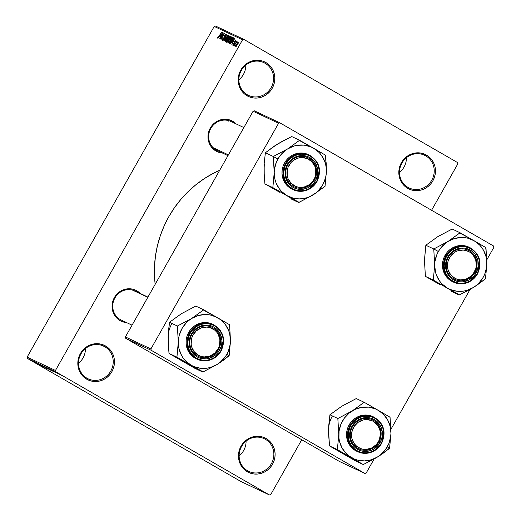 <?xml version="1.0" encoding="UTF-8"?>
<svg xmlns="http://www.w3.org/2000/svg" width="521" height="521" viewBox="0 0 521 521"><rect width="100%" height="100%" fill="white"/><g stroke="black" fill="none" stroke-linecap="round" stroke-linejoin="round"><path stroke-width="0.78" d="M245.821 65.105A18.098 17.2 -64.8 0 1 238.865 79.876A18.098 17.2 115.2 0 0 245.821 65.105M247.319 94.776A18.098 17.2 115.2 0 0 271.128 87.619A18.098 17.2 115.2 0 0 265.137 63.282L265.912 62.546A19.101 18.15 -64.8 0 1 272.242 88.231A19.101 18.15 -64.8 0 1 247.104 95.786L247.319 94.776A18.098 17.2 -64.8 0 1 240.982 71.064A18.098 17.2 -64.8 0 1 263.939 62.657A18.098 17.2 -64.8 0 1 265.137 63.282A18.098 17.2 -64.8 0 1 271.467 86.994A18.098 17.2 -64.8 0 1 248.517 95.402A18.098 17.2 -64.8 0 1 247.319 94.776L247.104 95.786L244.219 93.695L241.803 91.051L239.953 87.945L238.735 84.506L238.208 80.859L238.377 77.147L239.243 73.513L240.78 70.101L242.916 67.027L245.573 64.428L248.654 62.39L252.034 61.003L255.59 60.306L259.178 60.338L262.662 61.094L265.912 62.546L268.803 64.63L271.22 67.281L273.069 70.381L274.287 73.826L274.814 77.473L274.645 81.178L273.772 84.812L272.242 88.231L270.106 91.299L267.449 93.904L264.368 95.936L260.982 97.329L257.433 98.02L253.844 97.994L250.354 97.238L247.104 95.786A19.101 18.15 -64.8 0 1 240.78 70.101A19.101 18.15 -64.8 0 1 265.912 62.546L265.137 63.282L262.695 62.136L265.137 63.282A18.098 17.2 115.2 0 0 241.321 70.439A18.098 17.2 115.2 0 0 247.319 94.776M85.464 348.542A18.098 17.2 -64.8 0 1 78.502 363.313A18.098 17.2 115.2 0 0 85.464 348.542M86.955 378.213A18.098 17.2 115.2 0 0 110.771 371.056A18.098 17.2 115.2 0 0 104.773 346.719L105.555 345.983A19.101 18.15 -64.8 0 1 111.885 371.668A19.101 18.15 -64.8 0 1 86.746 379.223L86.955 378.213A18.098 17.2 -64.8 0 1 80.625 354.501A18.098 17.2 -64.8 0 1 103.581 346.094A18.098 17.2 -64.8 0 1 104.773 346.719A18.098 17.2 -64.8 0 1 111.11 370.431A18.098 17.2 -64.8 0 1 88.153 378.839A18.098 17.2 -64.8 0 1 86.955 378.213L86.746 379.223L83.855 377.132L81.439 374.488L79.589 371.382L78.378 367.943L77.844 364.296L78.013 360.584L78.886 356.95L80.416 353.531L82.552 350.464L85.216 347.865L88.296 345.827L91.676 344.44L95.226 343.743L98.814 343.775L102.305 344.531L105.555 345.983L108.44 348.067L110.856 350.718L112.712 353.818L113.923 357.263L114.457 360.903L114.281 364.615L113.415 368.249L111.885 371.668L109.742 374.736L107.085 377.341L104.005 379.373L100.625 380.766L97.069 381.457L93.48 381.424L89.996 380.675L86.746 379.223A19.101 18.15 -64.8 0 1 80.416 353.531A19.101 18.15 -64.8 0 1 105.555 345.983L104.773 346.719L102.337 345.573L104.773 346.719A18.098 17.2 115.2 0 0 80.963 353.876A18.098 17.2 115.2 0 0 86.955 378.213M246.094 441.124A18.098 17.2 -64.8 0 1 239.139 455.895A18.098 17.2 115.2 0 0 246.094 441.124M247.592 470.795A18.098 17.2 115.2 0 0 271.402 463.638A18.098 17.2 115.2 0 0 265.41 439.307L266.185 438.565A19.101 18.15 -64.8 0 1 272.516 464.25A19.101 18.15 -64.8 0 1 247.377 471.805L247.592 470.795A18.098 17.2 -64.8 0 1 241.256 447.083A18.098 17.2 -64.8 0 1 264.212 438.682A18.098 17.2 -64.8 0 1 265.41 439.307A18.098 17.2 -64.8 0 1 271.741 463.019A18.098 17.2 -64.8 0 1 248.784 471.42A18.098 17.2 -64.8 0 1 247.592 470.795L247.377 471.805L244.492 469.714L242.076 467.07L240.227 463.964L239.009 460.525L238.475 456.878L238.651 453.166L239.517 449.532L241.054 446.119L243.19 443.045L245.847 440.447L248.927 438.408L252.307 437.021L255.863 436.324L259.451 436.357L262.936 437.112L266.185 438.565L269.077 440.649L271.493 443.299L273.343 446.399L274.554 449.844L275.088 453.491L274.919 457.204L274.046 460.838L272.516 464.25L270.379 467.317L267.716 469.922L264.642 471.961L261.255 473.348L257.706 474.045L254.118 474.012L250.627 473.257L247.377 471.805A19.101 18.15 -64.8 0 1 241.054 446.119A19.101 18.15 -64.8 0 1 266.185 438.565L265.41 439.307L262.968 438.154L265.41 439.307A18.098 17.2 115.2 0 0 241.594 446.458A18.098 17.2 115.2 0 0 247.592 470.795M406.452 157.687A18.098 17.2 -64.8 0 1 399.496 172.458A18.098 17.2 115.2 0 0 406.452 157.687M407.95 187.358A18.098 17.2 115.2 0 0 431.766 180.207A18.098 17.2 115.2 0 0 425.768 155.87L426.549 155.128A19.101 18.15 -64.8 0 1 432.873 180.813A19.101 18.15 -64.8 0 1 407.741 188.368L407.95 187.358A18.098 17.2 -64.8 0 1 401.619 163.646A18.098 17.2 -64.8 0 1 424.569 155.245A18.098 17.2 -64.8 0 1 425.768 155.87A18.098 17.2 -64.8 0 1 432.104 179.582A18.098 17.2 -64.8 0 1 409.148 187.983A18.098 17.2 -64.8 0 1 407.95 187.358L407.741 188.368L404.85 186.284L402.433 183.633L400.584 180.533L399.373 177.088L398.839 173.441L399.008 169.729L399.881 166.095L401.411 162.682L403.547 159.615L406.204 157.01L409.285 154.971L412.671 153.584L416.22 152.887L419.809 152.92L423.299 153.675L426.549 155.128L429.434 157.212L431.85 159.862L433.7 162.962L434.918 166.407L435.445 170.054L435.276 173.767L434.41 177.4L432.873 180.813L430.737 183.88L428.08 186.485L424.999 188.524L421.619 189.911L418.063 190.608L414.475 190.575L410.991 189.82L407.741 188.368A19.101 18.15 -64.8 0 1 401.411 162.682A19.101 18.15 -64.8 0 1 426.549 155.128L425.768 155.87L423.326 154.717L425.768 155.87A18.098 17.2 115.2 0 0 401.958 163.021A18.098 17.2 115.2 0 0 407.95 187.358M132.054 325.176L121.315 320.115A16.086 15.285 -64.8 0 1 120.253 319.562L120.038 320.571L122.949 321.867L126.564 322.59A17.089 16.242 -64.8 0 1 120.038 320.571L120.253 319.562A16.086 15.285 -64.8 0 1 114.62 298.487A16.086 15.285 -64.8 0 1 135.024 291.011L147.938 297.094M136.867 290.829A17.089 16.242 -64.8 0 1 140.273 293.486L136.867 290.829L136.124 291.532L136.867 290.829L133.962 289.533L130.843 288.855L127.632 288.829L121.426 290.692L116.287 294.84L113.005 300.643L112.074 307.214L112.549 310.477L115.291 316.332L117.453 318.702L120.038 320.571A17.089 16.242 -64.8 0 1 114.379 297.589A17.089 16.242 -64.8 0 1 136.867 290.829M227.97 155.642L217.231 150.582A16.086 15.285 -64.8 0 1 216.169 150.028L215.961 151.031L218.866 152.334L222.48 153.057A17.089 16.242 -64.8 0 1 215.961 151.031L216.169 150.028A16.086 15.285 -64.8 0 1 210.543 128.947A16.086 15.285 -64.8 0 1 230.946 121.478L243.861 127.56M232.789 121.289A17.089 16.242 -64.8 0 1 236.195 123.946L232.789 121.289L232.047 121.992L232.789 121.289L229.878 119.993L226.759 119.316L223.548 119.289L217.342 121.152L212.21 125.307L210.295 128.049L208.146 134.359L208.472 140.944L211.213 146.798L215.961 151.031A17.089 16.242 -64.8 0 1 210.295 128.049A17.089 16.242 -64.8 0 1 232.789 121.289M229.839 121.009L232.008 122.031L229.839 121.009M133.923 290.549L136.092 291.571L133.923 290.549M219.699 170.256A106.571 101.269 115.2 0 0 155.173 284.31L154.522 276.631L154.509 266.277L155.479 255.922L157.427 245.684L160.331 235.648L164.161 225.919L168.876 216.586L174.444 207.742L180.8 199.471L187.886 191.845L195.635 184.955L203.971 178.846L212.815 173.597L219.699 170.256M55.46 370.47L242.552 39.798L214.216 26.447L27.125 357.126L55.46 370.47L55.793 371.825L27.457 358.474L241.086 481.599L269.422 494.95L55.793 371.825L269.422 494.95L270.744 494.553L301.75 439.744L270.744 494.553L269.422 494.95L241.086 481.599L27.457 358.474L27.125 357.126L27.457 358.474L55.793 371.825L55.46 370.47L242.552 39.798L243.874 39.401L215.538 26.05L214.216 26.447L27.125 357.126L55.46 370.47M235.551 45.366L234.873 46.154L235.551 45.366M235.642 43.588L234.157 45.815L236.671 41.361L236.449 42.155L237.055 41.465L237.153 41.784L235.642 43.588L237.153 41.784L236.449 42.155L236.671 41.361L234.157 45.815L235.642 43.588M234.313 44.78L233.636 45.568L234.313 44.78M234.124 44.077L232.978 45.334L232.913 44.389L233.245 43.673L233.2 44.643L233.799 44.246L234.209 42.038L235.433 40.677L235.173 42.162L235.082 41.322L234.483 41.98L234.124 44.077L234.58 41.765L235.121 41.335L235.173 42.162L235.479 40.697L234.352 41.771L233.883 44.103L233.245 44.682L233.245 43.673L232.874 45.314L234.124 44.077M231.878 42.422L234.697 38.313L231.812 44.708L232.503 42.715L231.878 42.422L232.503 42.715L231.812 44.708L234.697 38.313L231.878 42.422M228.185 43.1L229.064 39.987L230.725 37.473L231.741 36.822L231.428 38.769L229.325 42.299L228.185 43.1L229.227 42.409L230.653 40.293L231.741 36.822L229.22 39.713L228.211 41.895L228.185 43.1M225.222 41.706L225.176 40.723L226.257 38.32L227.762 36.079L228.778 35.421L228.465 37.375L226.27 41.016L225.222 41.706L226.27 41.016L227.69 38.899L228.778 35.421L226.257 38.32L225.248 40.501L225.222 41.706M217.706 38.163L218.39 36.073L218.065 37.33L218.507 37.173L221.62 32.152L218.449 37.623L217.706 38.163L219.269 36.307L221.438 32.068L218.573 37.082L218.11 37.447L218.39 36.073L217.667 37.597L218.208 37.909L217.667 37.597L217.706 38.163L217.667 37.597M219.719 36.698L222.539 32.589L219.654 38.984L220.344 36.991L219.719 36.698L220.344 36.991L219.654 38.984L222.539 32.589L219.719 36.698M222.812 34.262L220.038 39.16L223.32 32.953L221.497 38.313L224.453 33.487L220.989 39.609L222.812 34.262L220.989 39.609L224.453 33.487L221.497 38.313L223.32 32.953L220.038 39.16L222.812 34.262M223.958 38.86L222.519 40.404L222.428 39.14L223.19 38.026L222.701 39.479L223.509 39.205L224.284 35.819L225.912 34.073L225.424 36.157L225.443 34.777L224.375 36.112L224.492 37.577L223.958 38.86L224.623 35.617L223.77 38.788L222.812 39.668L222.968 38.026L222.395 40.371L223.958 38.86M227.918 35.115L223.711 40.892L226.635 34.516L224.193 40.215L227.918 35.115L224.193 40.215L226.635 34.516L223.887 40.977L227.918 35.115M228.348 40.801L227.143 42.318L226.218 42.077L229.683 35.949L230.38 36.796L228.348 40.801L229.872 37.987L230.243 36.216L229.683 35.949L226.218 42.077L226.778 42.338L228.348 40.801M232.145 40.944L230.334 43.517L229.181 43.471L232.646 37.349L233.375 38.092L232.145 40.944L233.375 37.831L232.646 37.349L229.181 43.471L229.709 43.718L232.145 40.944M237.602 44.559L235.713 46.636L236.156 44.917L237.778 42.383L238.475 42.175L238.123 43.556L237.602 44.559L238.377 42.064L236.573 44.135L235.772 46.675L237.602 44.559M431.583 210.269L457.829 163.874L457.497 162.526L243.874 39.401L242.552 39.798L214.216 26.447L215.538 26.05L243.874 39.401L457.497 162.526L457.829 163.874L431.583 210.269M59.948 374.475L60.775 374.957L59.961 374.456M57.87 373.355L55.656 372.098L57.87 373.355M58.71 373.896L59.537 374.371L58.71 373.896M54.34 371.473L58.756 374.013L54.256 371.44M54.829 371.968L50.967 369.721L54.829 371.968M48.075 368.354L54.119 371.825L47.978 368.314M45.119 366.96L51.123 370.418L45.014 366.921M43.543 366.843L37.896 363.567L43.614 366.875M42.67 366.243L38.808 363.997L42.67 366.243M41.12 365.208L46.708 368.327L41.12 365.208M42.253 365.612L48.323 369.096L42.149 365.573M44.376 366.621L49.606 369.695L44.376 366.621M52.497 371.056L46.141 367.448L52.641 371.115M55.428 372.437L49.104 368.848L55.565 372.489M57.245 372.841L61.66 375.38L57.167 372.808M366.178 473.035L374.111 459.014L380.805 454.892L389.597 448.34L390.958 433.309A27.203 25.848 -64.8 0 1 387.259 446.875L389.441 448.249A31.221 29.671 115.2 0 0 389.597 447.962L390.958 433.309L390.053 417.217L371.44 406.4L364.186 402.303L352.157 410.945L337.862 418.519L338.767 434.612L337.406 449.643L363.267 464.55L377.569 456.976L371.232 459.828L364.466 460.916L357.725 460.167L354.508 459.112L348.66 455.745L346.126 453.478L342.063 448.001L339.555 441.567L338.937 438.128L339.041 431.088L340.903 424.25L344.401 418.07L349.291 412.977L355.237 409.311L361.848 407.324L368.66 407.155L375.211 408.809L378.253 410.294L383.593 414.442L387.657 419.919L390.17 426.354L390.958 433.309L390.678 436.832L388.816 443.671L385.325 449.851L380.434 454.95L377.569 456.976A27.203 25.848 -64.8 0 1 351.473 457.627A27.203 25.848 -64.8 0 1 338.767 434.612A27.203 25.848 -64.8 0 1 352.157 410.945L338.175 418.324A31.221 29.671 115.2 0 0 337.855 418.891L338.767 434.612L337.406 449.271A31.221 29.671 115.2 0 0 337.712 449.818L362.961 464.374A31.221 29.671 115.2 0 0 363.586 464.354L374.111 459.014L366.178 473.035L364.856 473.433L151.233 350.307L125.73 338.292L339.353 461.417L364.856 473.433L366.178 473.035M440.225 284.772L425.39 276.364L433.322 280.103L459.19 295.016L451.258 291.278L459.19 295.016L470.033 289.474L390.932 429.284L470.033 289.481L476.722 285.358L485.513 278.8L486.875 263.776L485.969 247.677L460.102 232.77L448.073 241.412L433.778 248.979L434.683 265.078A27.203 25.848 -64.8 0 1 438.376 251.513L433.934 249.071A31.221 29.671 115.2 0 0 433.772 249.357L434.683 265.078L433.322 280.103L425.39 276.364L424.485 260.272L425.846 245.248L433.778 248.979L425.846 245.248L437.874 236.606L452.169 229.032L460.102 232.77L452.169 229.032L440.961 234.971M486.848 259.751L493.875 247.332L493.543 245.984L279.914 122.858L254.411 110.843L253.089 111.24L125.398 336.937L150.901 348.953L278.592 123.256L253.089 111.24L125.398 336.937L125.73 338.292L339.353 461.417L364.856 473.433L151.233 350.307L125.73 338.292L125.398 336.937L150.901 348.953L151.233 350.307L150.901 348.953L278.592 123.256L279.914 122.858L278.592 123.256L253.089 111.24L254.411 110.843L279.914 122.858L493.543 245.984L493.875 247.332L486.848 259.751M232.008 122.031A16.086 15.285 115.2 0 0 210.842 128.394A16.086 15.285 115.2 0 0 216.169 150.028M136.092 291.571A16.086 15.285 115.2 0 0 114.92 297.927A16.086 15.285 115.2 0 0 120.253 319.562M42.051 365.879L39.518 364.394L42.051 365.879M45.737 367.285L50.381 369.995M51.058 370.385L50.693 370.118M50.472 369.988L45.796 367.351M48.733 368.927L47.027 367.878L48.733 368.927M51.95 370.685L49.443 369.252L51.826 370.665M54.021 371.779L53.656 371.512M48.7 368.679L53.344 371.388M53.435 371.382L48.759 368.744M54.34 371.76L49.964 369.324L54.731 372.033M54.21 371.61L51.683 370.112L54.21 371.61M57.714 373.388L58.124 373.648M55.975 372.241L56.509 372.574M57.043 372.873L56.717 372.671M59.101 373.948L61.042 375.022L59.101 373.948M218.436 37.636L218.11 37.447M220.181 36.008L222.233 33.266L220.845 36.34L220.181 36.008L220.826 36.379L220.181 36.008L220.683 36.242L222.096 33.188L220.181 36.008M223.235 39.909L222.812 39.668L223.235 39.909M224.466 37.701L223.978 37.421L224.466 37.701M225.912 34.073L224.453 35.513L225.521 34.796L225.196 36.157L225.912 34.073M225.945 35.037L225.521 34.796L225.945 35.037M226.433 38.417L228.374 36.138L228.823 36.398L228.374 36.138L228.419 37.486L225.626 40.99L226.062 41.244L225.626 40.99L226.433 38.411L226.01 39.205L225.515 40.775L226.264 40.631L228.472 36.568L228.374 36.138L227.853 36.379L226.433 38.411M230.386 36.353L229.683 35.949L230.386 36.353M229.774 36.9L229.461 36.75L228.426 38.58L229.461 36.75L229.82 36.926L229.227 38.912L228.426 38.58L229.149 38.997L228.426 38.58L229.214 38.606L229.839 36.939L230.256 37.173L229.865 36.952M228.374 39.466L228.022 39.296L226.804 41.446L227.625 41.875L227.189 41.628L227.69 41.791L228.335 40.82L228.374 39.466L228.159 40.716L227.416 41.634L226.804 41.446L227.599 41.901L226.804 41.446L228.022 39.296L228.849 39.733L228.426 39.492M229.39 39.811L231.337 37.538L231.786 37.799L231.337 37.538L231.383 38.88L228.589 42.383L229.025 42.637L228.589 42.383L229.175 40.202L228.478 42.038L229.097 42.155L231.435 37.968L231.298 37.525L230.816 37.773L229.396 39.811M233.343 37.746L232.646 37.349L233.343 37.746M232.744 38.3L232.425 38.15L229.768 42.839L232.425 38.15L233.219 38.71L232.933 38.541L231.233 42.422L230.093 42.996L230.575 43.276L229.768 42.839L230.556 43.295L229.768 42.839L230.36 43.002L230.979 42.416L232.933 38.541M232.34 41.739L234.391 38.99L233.004 42.064L232.34 41.739L232.985 42.11L232.34 41.739L232.841 41.973L234.255 38.912L232.34 41.739M233.59 44.878L233.245 44.682L233.59 44.878M234.391 43.562L234.027 43.347L234.391 43.562M235.472 41.537L235.121 41.335L235.472 41.537M236.755 44.213L238.012 42.696L238.384 42.904L238.012 42.696L237.569 44.617L236.137 46.043L236.482 46.239L236.137 46.043L236.755 44.213L236.326 45.04L236.072 45.959L236.573 45.757L238.077 42.95L237.667 42.885L236.755 44.213M274.196 168.57L274.215 172.588A27.203 25.848 -64.8 0 1 277.914 159.029L273.466 156.587A31.221 29.671 115.2 0 0 273.31 156.867L274.215 172.588L272.854 187.619L264.922 183.88L264.219 175.772L264.154 163.9L265.378 152.757L273.31 156.495L274.196 168.57M314.41 179.973A16.086 15.285 115.2 0 0 309.083 158.338A16.086 15.285 115.2 0 0 287.918 164.701L287.371 164.356A17.089 16.242 -64.8 0 1 309.858 157.602A17.089 16.242 -64.8 0 1 315.524 180.585L314.41 179.973A16.086 15.285 -64.8 0 1 294.306 186.889A16.086 15.285 -64.8 0 1 287.918 164.701A16.086 15.285 -64.8 0 1 308.022 157.785A16.086 15.285 -64.8 0 1 314.41 179.973L315.524 180.585L313.609 183.327L308.478 187.482L305.449 188.726L299.061 189.318L295.941 188.641L293.03 187.345L290.451 185.476L286.628 180.331L285.541 177.251L285.065 173.988L285.996 167.417L287.371 164.356L291.662 159.283L294.417 157.466L300.624 155.597L306.954 156.3L309.858 157.602L314.606 161.836L317.348 167.69L317.673 174.275L315.524 180.585A17.089 16.242 -64.8 0 1 293.03 187.345A17.089 16.242 -64.8 0 1 287.371 164.356L287.918 164.701A16.086 15.285 115.2 0 0 293.245 186.336A16.086 15.285 115.2 0 0 314.41 179.973M308.53 154.691L302.981 153.109L299.393 153.083L295.837 153.773L292.457 155.167L289.376 157.199L286.719 159.804L284.583 162.871L285.547 163.327L283.118 175.701L286.127 183.659L293.134 189.67L301.392 191.305L308.745 189.364L317.035 181.471L316.683 181.256C314.632 186.316 303.743 194.847 292.34 188.569C281.19 181.849 282.936 168.049 286.211 163.692L284.583 162.871A19.101 18.15 115.2 0 0 292.17 189.221L293.134 189.67A19.101 18.15 -64.8 0 1 285.547 163.327A19.101 18.15 -64.8 0 1 309.415 155.108L301.164 153.48L293.805 155.421L285.547 163.327L286.211 163.692L284.726 167L283.886 170.517L283.717 174.112L284.232 177.641L285.41 180.976L287.201 183.985L289.539 186.544L292.34 188.569L295.485 189.97L298.865 190.706L302.336 190.732L305.781 190.061L309.057 188.713L312.04 186.746L314.612 184.226L316.683 181.256L318.168 177.941L319.008 174.424L319.171 170.829L318.657 167.3L317.484 163.965L315.693 160.963L313.349 158.397L310.555 156.378L307.403 154.971L304.03 154.242L300.552 154.209L297.113 154.88L293.837 156.228L290.855 158.202L288.282 160.722L286.211 163.692C288.263 158.631 299.152 150.094 310.555 156.378C321.704 163.093 319.959 176.899 316.683 181.256L317.009 181.458A19.101 18.15 -64.8 0 1 293.134 189.67C302.942 193.252 310.907 190.517 317.035 181.471C321.978 170.133 319.438 161.347 309.415 155.108L316.423 161.126L319.432 169.084L317.009 181.458M264.186 171.298L264.154 163.9L265.378 152.757L277.406 144.115L291.701 136.541L299.634 140.279L287.605 148.921L273.31 156.495L265.378 152.757L274.118 146.232L280.493 142.48M279.757 192.282L264.922 183.88L272.854 187.619L298.722 202.526L290.79 198.788L298.722 202.526L313.017 194.952L325.045 186.31L326.406 171.285L325.501 155.193L299.634 140.279L291.701 136.541L280.806 142.109L274.541 146.147M264.29 164.258L264.043 171.806L264.922 183.88L273.909 188.915M286.921 195.603L281.581 191.454L279.367 188.863L276.052 182.851L275.003 179.543L274.215 172.588L274.495 169.065L276.358 162.226L277.914 159.029L279.849 156.046L284.74 150.953L287.605 148.921L293.942 146.075L297.302 145.3L304.114 145.131L310.666 146.785L313.701 148.27L319.047 152.419L321.255 155.011L324.576 161.022L325.618 164.33L326.237 167.775L326.133 174.809L325.417 178.286L322.714 184.851L318.487 190.536L315.882 192.926L309.936 196.586L306.687 197.804L299.92 198.892L296.514 198.742L293.18 198.143L286.921 195.603A27.203 25.848 -64.8 0 1 274.215 172.588L272.861 187.247A31.221 29.671 115.2 0 0 273.167 187.794L299.034 202.33A31.221 29.671 -64.8 0 1 298.416 202.35A31.221 29.671 115.2 0 0 299.034 202.33L313.017 194.952L324.733 186.505A31.221 29.671 115.2 0 0 325.052 185.938L326.406 171.285A27.203 25.848 -64.8 0 1 313.017 194.952A27.203 25.848 -64.8 0 1 286.921 195.603M309.415 155.108L308.452 154.659A19.101 18.15 115.2 0 0 284.583 162.871L283.046 166.29L282.18 169.924L282.011 173.63L282.538 177.277L283.756 180.722L285.606 183.822L288.022 186.472L292.248 189.253M325.045 186.31L325.052 185.938A31.221 29.671 -64.8 0 1 324.733 186.505L325.045 186.31M325.495 155.564A31.221 29.671 115.2 0 0 325.195 155.011L313.701 148.27A27.203 25.848 -64.8 0 1 326.406 171.285L326.211 163.347L325.195 155.011A31.221 29.671 -64.8 0 1 325.495 155.564M299.946 140.462A31.221 29.671 115.2 0 0 299.321 140.475L287.605 148.921A27.203 25.848 -64.8 0 1 313.701 148.27L299.321 140.475A31.221 29.671 -64.8 0 1 299.946 140.462M273.629 156.3A31.221 29.671 115.2 0 0 273.466 156.587L277.914 159.029A27.203 25.848 -64.8 0 1 287.605 148.921L273.629 156.3L273.31 156.867A31.221 29.671 -64.8 0 1 273.466 156.587A31.221 29.671 -64.8 0 1 273.629 156.3M272.861 187.247L273.167 187.794A31.221 29.671 -64.8 0 1 272.861 187.247M227.332 120.318A16.086 15.285 -64.8 0 1 228.276 121.185M290.177 183.978L291.148 183.385A15.083 14.328 -64.8 0 1 291.285 162.252A15.083 14.328 -64.8 0 1 311.747 161.562L312.151 160.702A16.086 15.285 115.2 0 0 290.321 161.438A16.086 15.285 115.2 0 0 290.177 183.978A16.086 15.285 -64.8 0 1 288.654 163.509A16.086 15.285 -64.8 0 1 308.022 157.785A16.086 15.285 -64.8 0 1 312.151 160.702A16.086 15.285 -64.8 0 1 313.668 181.165A16.086 15.285 -64.8 0 1 294.306 186.889A16.086 15.285 -64.8 0 1 290.177 183.978A16.086 15.285 115.2 0 0 312.007 183.236A16.086 15.285 115.2 0 0 312.151 160.702L311.747 161.562L314.853 166.303L315.654 169.078L315.622 174.906L314.775 177.733L313.427 180.364L309.409 184.623L304.179 187.026L298.533 187.221L295.824 186.459L291.148 183.385L288.041 178.644L287.234 175.87L287.273 170.041L288.113 167.208L291.285 162.252L293.486 160.325L298.715 157.915L301.542 157.531L307.071 158.482L311.747 161.562A15.083 14.328 -64.8 0 1 311.61 182.689A15.083 14.328 -64.8 0 1 291.148 183.385L290.177 183.978M213.102 147.664L228.406 154.874L213.102 147.664M215.31 148.706A16.086 15.285 -64.8 0 1 214.046 148.531M200.898 357.341L201.451 356.507A15.083 14.328 -64.8 0 1 191.643 338.363A15.083 14.328 -64.8 0 1 209.605 327.514L209.592 326.413A16.086 15.285 115.2 0 0 190.432 337.986A16.086 15.285 115.2 0 0 200.898 357.341A16.086 15.285 -64.8 0 1 198.39 356.429A16.086 15.285 -64.8 0 1 190.868 336.657A16.086 15.285 -64.8 0 1 209.592 326.413A16.086 15.285 -64.8 0 1 212.099 327.325A16.086 15.285 -64.8 0 1 219.615 347.097A16.086 15.285 -64.8 0 1 200.898 357.341A16.086 15.285 115.2 0 0 220.051 345.762A16.086 15.285 115.2 0 0 209.592 326.413L209.605 327.514L206.817 327.077L201.204 327.93L196.248 330.926L192.705 335.609L191.643 338.363L191.142 344.192L191.715 347.032L194.424 352.04L198.82 355.517L201.451 356.507L204.239 356.937L209.852 356.084L214.808 353.095L218.351 348.412L219.413 345.651L219.914 339.829L218.227 334.332L216.632 331.981L214.606 330.008L209.605 327.514A15.083 14.328 -64.8 0 1 219.413 345.651A15.083 14.328 -64.8 0 1 201.451 356.507L200.898 357.341M147.814 297.309L132.516 290.106L147.814 297.309M465.976 249.364L465.989 250.464A15.083 14.328 -64.8 0 1 475.797 268.602A15.083 14.328 -64.8 0 1 457.835 279.458L457.282 280.291A16.086 15.285 115.2 0 0 476.441 268.712A16.086 15.285 115.2 0 0 465.976 249.364A16.086 15.285 -64.8 0 1 468.483 250.275A16.086 15.285 -64.8 0 1 476.005 270.047A16.086 15.285 -64.8 0 1 457.282 280.291A16.086 15.285 -64.8 0 1 454.774 279.38A16.086 15.285 -64.8 0 1 447.259 259.608A16.086 15.285 -64.8 0 1 465.976 249.364A16.086 15.285 115.2 0 0 446.823 260.936A16.086 15.285 115.2 0 0 457.282 280.291L457.835 279.458L460.623 279.888L466.236 279.035L471.192 276.045L473.179 273.87L475.797 268.602L476.324 265.703L475.725 259.933L473.016 254.932L470.991 252.959L468.62 251.454L463.202 250.028L457.588 250.881L454.976 252.131L450.645 256.045L448.027 261.314L447.526 267.143L448.106 269.982L450.808 274.99L455.204 278.468L457.835 279.458A15.083 14.328 -64.8 0 1 448.027 261.314A15.083 14.328 -64.8 0 1 465.989 250.464L465.976 249.364M376.696 422.726L376.292 423.586A15.083 14.328 -64.8 0 1 376.162 444.713A15.083 14.328 -64.8 0 1 355.693 445.409L354.723 446.002A16.086 15.285 115.2 0 0 376.553 445.26A16.086 15.285 115.2 0 0 376.696 422.726A16.086 15.285 -64.8 0 1 378.22 443.189A16.086 15.285 -64.8 0 1 358.858 448.913A16.086 15.285 -64.8 0 1 354.723 446.002A16.086 15.285 -64.8 0 1 353.205 425.533A16.086 15.285 -64.8 0 1 372.567 419.809A16.086 15.285 -64.8 0 1 376.696 422.726A16.086 15.285 115.2 0 0 354.866 423.462A16.086 15.285 115.2 0 0 354.723 446.002L355.693 445.409L352.587 440.668L351.786 437.894L351.818 432.065L354.013 426.601L358.031 422.349L363.267 419.939L366.087 419.555L371.616 420.506L374.111 421.802L378.077 425.787L380.206 431.101L380.467 434.006L379.327 439.763L377.972 442.388L376.162 444.713L371.447 448.112L365.898 449.434L363.078 449.245L360.369 448.483L355.693 445.409A15.083 14.328 -64.8 0 1 355.83 424.276A15.083 14.328 -64.8 0 1 376.292 423.586L376.696 422.726M183.841 361.821L194.867 368.327L202.806 372.066L194.867 368.327L168.999 353.414L168.094 337.321L169.462 322.297L181.49 313.655L195.785 306.081L203.718 309.819L191.689 318.461L177.394 326.035L178.299 342.128L176.938 357.152L202.806 372.066L217.101 364.492L229.129 355.85L230.49 340.825A27.203 25.848 -64.8 0 1 226.798 354.384L228.973 355.758A31.221 29.671 115.2 0 0 229.129 355.478L230.49 340.825L229.585 324.726L203.718 309.819L195.785 306.081L184.571 312.02M191.995 334.241A16.086 15.285 115.2 0 0 197.322 355.869A16.086 15.285 115.2 0 0 218.494 349.513L219.601 350.119A17.089 16.242 -64.8 0 1 197.114 356.878A17.089 16.242 -64.8 0 1 191.448 333.896L191.995 334.241A16.086 15.285 -64.8 0 1 212.099 327.325A16.086 15.285 -64.8 0 1 218.494 349.513A16.086 15.285 -64.8 0 1 198.39 356.429A16.086 15.285 -64.8 0 1 191.995 334.241L191.448 333.896L195.74 328.823L201.523 325.755L207.912 325.163L211.031 325.84L213.942 327.136L216.528 329.005L220.344 334.15L221.907 340.493L221.751 343.814L220.976 347.064L217.693 352.867L215.31 355.198L209.533 358.259L206.349 358.884L200.018 358.174L197.114 356.878L192.366 352.645L189.624 346.791L189.149 343.528L190.08 336.95L191.448 333.896A17.089 16.242 -64.8 0 1 213.942 327.136A17.089 16.242 -64.8 0 1 219.601 350.119L218.494 349.513A16.086 15.285 115.2 0 0 213.161 327.878A16.086 15.285 115.2 0 0 191.995 334.241M221.086 350.998L223.516 338.617L220.507 330.666L213.499 324.648L205.241 323.013L197.889 324.954L189.624 332.86L190.289 333.225C192.34 328.165 203.236 319.634 214.632 325.912C225.788 332.632 224.037 346.432 220.761 350.789L221.086 350.998A19.101 18.15 -64.8 0 1 197.218 359.21A19.101 18.15 -64.8 0 1 189.624 332.86A19.101 18.15 -64.8 0 1 213.499 324.648C223.516 330.881 226.055 339.666 221.119 351.004L220.761 350.789L222.246 347.481L223.086 343.964L223.255 340.369L222.741 336.833L221.562 333.505L219.771 330.496L217.433 327.937L214.632 325.912L211.487 324.511L208.113 323.775L204.636 323.749L201.191 324.42L197.921 325.762L194.939 327.735L192.36 330.255L190.289 333.225L188.81 336.533L187.964 340.057L187.801 343.652L188.315 347.181L189.488 350.516L191.285 353.518L193.623 356.084L196.417 358.103L199.569 359.51L202.943 360.239L206.42 360.272L209.859 359.601L213.135 358.253L216.117 356.279L218.69 353.759L220.761 350.789C218.709 355.85 207.82 364.387 196.417 358.103C185.268 351.388 187.013 337.582 190.289 333.225L188.661 332.405L189.624 332.86L187.202 345.241L190.211 353.192L197.218 359.21L205.469 360.845L212.829 358.904L221.119 351.004C214.984 360.057 207.019 362.785 197.218 359.21L196.254 358.754A19.101 18.15 115.2 0 1 188.661 332.405L187.13 335.824L186.257 339.458L186.088 343.17L186.622 346.817L187.834 350.255L189.683 353.362L192.099 356.006L196.332 358.793M213.499 324.648L212.535 324.192A19.101 18.15 115.2 0 0 188.661 332.405L190.797 329.337L193.46 326.739L196.534 324.7L199.921 323.313L203.47 322.616L207.058 322.649L212.607 324.231M177.993 358.448L168.999 353.414L176.938 357.152L168.999 353.414L168.12 341.346L168.374 333.798M168.27 340.832L168.237 333.433L169.462 322.297L177.394 326.035L169.462 322.297L178.618 315.68M217.785 317.81L220.591 319.692L225.339 324.55L228.654 330.555L229.702 333.87L230.49 340.825L230.217 344.348L228.348 351.187L226.798 354.384L224.857 357.367L219.966 362.46L217.101 364.492L210.764 367.338L207.41 368.113L200.598 368.282L194.04 366.628L191.005 365.143L185.658 360.994L183.451 358.402L181.595 355.517L179.087 349.083L178.469 345.638L178.573 338.604L179.289 335.127L181.992 328.562L186.218 322.877L188.823 320.487L191.689 318.461L198.019 315.609L204.792 314.521L208.192 314.671L211.533 315.27L217.785 317.81A27.203 25.848 -64.8 0 1 230.49 340.825L229.579 325.097A31.221 29.671 115.2 0 0 229.273 324.55L203.405 310.015A31.221 29.671 -64.8 0 1 204.024 309.995A31.221 29.671 115.2 0 0 203.405 310.015L191.689 318.461L177.707 325.84A31.221 29.671 115.2 0 0 177.387 326.406L178.299 342.128A27.203 25.848 -64.8 0 1 191.689 318.461A27.203 25.848 -64.8 0 1 217.785 317.81M177.394 326.035L177.387 326.406A31.221 29.671 -64.8 0 1 177.707 325.84L177.394 326.035M176.945 356.781A31.221 29.671 115.2 0 0 177.244 357.334L191.005 365.143A27.203 25.848 -64.8 0 1 178.299 342.128L176.945 356.781L177.244 357.334A31.221 29.671 -64.8 0 1 176.945 356.781M202.493 371.883A31.221 29.671 115.2 0 0 203.118 371.87L217.101 364.492A27.203 25.848 -64.8 0 1 191.005 365.143L203.118 371.87A31.221 29.671 -64.8 0 1 202.493 371.883M228.81 356.045A31.221 29.671 115.2 0 0 228.973 355.758L226.798 354.384A27.203 25.848 -64.8 0 1 217.101 364.492L223.372 360.285L229.129 355.478A31.221 29.671 -64.8 0 1 228.973 355.758A31.221 29.671 -64.8 0 1 228.81 356.045M229.579 325.097L229.273 324.55A31.221 29.671 -64.8 0 1 229.579 325.097M171.793 323.756A27.203 25.848 115.2 0 0 168.094 337.321M474.878 272.463A16.086 15.285 115.2 0 0 469.551 250.829A16.086 15.285 115.2 0 0 448.379 257.192L447.839 256.846A17.089 16.242 -64.8 0 1 470.326 250.087A17.089 16.242 -64.8 0 1 475.992 273.069L474.878 272.463A16.086 15.285 -64.8 0 1 454.774 279.38A16.086 15.285 -64.8 0 1 448.379 257.192A16.086 15.285 -64.8 0 1 468.483 250.275A16.086 15.285 -64.8 0 1 474.878 272.463L475.992 273.069L474.077 275.817L468.946 279.966L462.739 281.835L459.529 281.802L456.409 281.125L453.498 279.829L450.912 277.96L448.75 275.596L446.009 269.741L445.533 266.478L446.464 259.901L449.747 254.098L452.13 251.773L457.907 248.706L461.092 248.087L464.302 248.113L467.422 248.791L470.326 250.087L472.912 251.956L475.074 254.326L477.816 260.181L478.141 266.765L475.992 273.069A17.089 16.242 -64.8 0 1 453.498 279.829A17.089 16.242 -64.8 0 1 447.839 256.846L448.379 257.192A16.086 15.285 115.2 0 0 453.713 278.82A16.086 15.285 115.2 0 0 474.878 272.463M468.998 247.182L463.449 245.599L459.861 245.567L456.305 246.264L452.925 247.651L449.844 249.689L447.187 252.288L445.051 255.355L446.009 255.811L443.586 268.191L446.595 276.143L453.602 282.161L461.86 283.795L469.213 281.854L477.503 273.955L477.151 273.74C475.1 278.8 464.204 287.338 452.808 281.053C441.652 274.339 443.404 260.533 446.679 256.176L445.051 255.355A19.101 18.15 115.2 0 0 452.638 281.705L453.602 282.161A19.101 18.15 -64.8 0 1 446.009 255.811A19.101 18.15 -64.8 0 1 469.883 247.599L461.632 245.964L454.273 247.905L446.009 255.811L446.679 256.176L445.195 259.484L444.354 263.007L444.185 266.602L444.7 270.132L445.878 273.466L447.669 276.469L450.007 279.035L452.808 281.053L455.953 282.46L459.333 283.19L462.804 283.222L466.249 282.551L469.519 281.203L472.501 279.23L475.08 276.71L477.151 273.74L478.63 270.432L479.476 266.915L479.639 263.32L479.125 259.784L477.952 256.456L476.155 253.447L473.817 250.888L471.023 248.862L467.871 247.462L464.498 246.726L461.02 246.7L457.581 247.371L454.305 248.712L451.323 250.686L448.75 253.206L446.679 256.176C448.731 251.115 459.62 242.584 471.023 248.862C482.172 255.583 480.427 269.383 477.151 273.74L477.477 273.948A19.101 18.15 -64.8 0 1 453.602 282.161C463.403 285.736 471.375 283.007 477.503 273.955C482.446 262.617 479.906 253.831 469.883 247.599L476.891 253.616L479.9 261.568L477.477 273.948M424.654 263.782L425.39 276.364L434.377 281.399M435.009 238.631L425.846 245.248L424.758 256.749M447.389 288.093L442.049 283.945L439.835 281.353L436.52 275.342L435.471 272.034L434.683 265.078L434.957 261.555L436.819 254.71L438.376 251.513L440.317 248.537L445.208 243.437L448.073 241.412L454.41 238.559L461.176 237.472L464.576 237.615L467.917 238.221L474.169 240.761L479.515 244.903L481.723 247.501L483.579 250.386L486.086 256.82L486.705 260.259L486.601 267.299L484.738 274.137L483.182 277.335L478.955 283.02L476.35 285.41L473.485 287.442L467.155 290.288L463.794 291.063L456.982 291.232L450.431 289.578L447.389 288.093A27.203 25.848 -64.8 0 1 434.683 265.078L433.329 279.731A31.221 29.671 115.2 0 0 433.635 280.285L459.502 294.821A31.221 29.671 -64.8 0 1 458.877 294.834A31.221 29.671 115.2 0 0 459.502 294.821L473.485 287.442L485.201 278.995A31.221 29.671 115.2 0 0 485.52 278.429L486.875 263.776A27.203 25.848 -64.8 0 1 473.485 287.442A27.203 25.848 -64.8 0 1 447.389 288.093M469.883 247.599L468.92 247.143A19.101 18.15 115.2 0 0 445.051 255.355L443.514 258.774L442.648 262.408L442.472 266.12L443.006 269.767L444.224 273.206L446.074 276.312L448.49 278.956L452.716 281.744M485.513 278.8L485.52 278.429A31.221 29.671 -64.8 0 1 485.201 278.995L485.513 278.8M485.963 248.048A31.221 29.671 115.2 0 0 485.663 247.501L474.169 240.761A27.203 25.848 -64.8 0 1 486.875 263.776L486.679 255.837L485.663 247.501A31.221 29.671 -64.8 0 1 485.963 248.048M460.414 232.946A31.221 29.671 115.2 0 0 459.789 232.965L448.073 241.412A27.203 25.848 -64.8 0 1 474.169 240.761L459.789 232.965A31.221 29.671 -64.8 0 1 460.414 232.946M434.097 248.791A31.221 29.671 115.2 0 0 433.934 249.071L438.376 251.513A27.203 25.848 -64.8 0 1 448.073 241.412L434.097 248.791L433.772 249.357A31.221 29.671 -64.8 0 1 433.934 249.071A31.221 29.671 -64.8 0 1 434.097 248.791M433.329 279.731L433.635 280.285A31.221 29.671 -64.8 0 1 433.329 279.731M344.309 454.305L355.335 460.811L363.267 464.55L355.335 460.811L329.467 445.904L328.562 429.805L329.923 414.781L341.952 406.139L356.253 398.572L364.186 402.303L356.253 398.572L345.039 404.504M352.463 426.725A16.086 15.285 115.2 0 0 357.79 448.36A16.086 15.285 115.2 0 0 378.956 441.997L380.07 442.609A17.089 16.242 -64.8 0 1 357.582 449.369A17.089 16.242 -64.8 0 1 351.916 426.38L352.463 426.725A16.086 15.285 -64.8 0 1 372.567 419.809A16.086 15.285 -64.8 0 1 378.956 441.997A16.086 15.285 -64.8 0 1 358.858 448.913A16.086 15.285 -64.8 0 1 352.463 426.725L351.916 426.38L356.208 421.307L361.991 418.246L365.169 417.621L368.38 417.653L371.499 418.33L374.41 419.626L376.996 421.496L380.812 426.64L382.375 432.977L382.219 436.298L381.444 439.555L378.161 445.357L373.023 449.506L370.001 450.75L363.606 451.342L360.486 450.665L357.582 449.369L354.996 447.5L352.834 445.129L350.092 439.275L349.617 436.012L349.767 432.69L351.916 426.38A17.089 16.242 -64.8 0 1 374.41 419.626A17.089 16.242 -64.8 0 1 380.07 442.609L378.956 441.997A16.086 15.285 115.2 0 0 373.629 420.369A16.086 15.285 115.2 0 0 352.463 426.725M381.554 443.482L383.984 431.108L380.975 423.15L373.967 417.132L365.709 415.504L358.357 417.445L350.092 425.351L350.757 425.716C352.808 420.655 363.704 412.118 375.1 418.402C386.256 425.116 384.505 438.923 381.229 443.28L381.554 443.482A19.101 18.15 -64.8 0 1 357.686 451.694A19.101 18.15 -64.8 0 1 350.092 425.351A19.101 18.15 -64.8 0 1 373.967 417.132C383.984 423.365 386.523 432.156 381.587 443.495L381.229 443.28L382.714 439.965L383.554 436.448L383.723 432.853L383.209 429.324L382.03 425.989L380.239 422.987L377.901 420.421L375.1 418.402L371.955 416.995L368.575 416.266L365.104 416.233L361.659 416.904L358.383 418.252L355.407 420.226L352.828 422.746L350.757 425.716L349.272 429.024L348.432 432.541L348.269 436.136L348.783 439.672L349.956 443L351.753 446.009L354.091 448.568L356.885 450.593L360.037 451.994L363.411 452.729L366.888 452.756L370.327 452.085L373.603 450.737L376.585 448.77L379.158 446.25L381.229 443.28C379.177 448.34 368.288 456.871 356.885 450.593C345.736 443.872 347.481 430.072 350.757 425.716L349.129 424.895L350.092 425.351L347.663 437.725L350.672 445.683L357.686 451.694L365.937 453.329L373.29 451.388L381.587 443.495C375.452 452.541 367.487 455.276 357.686 451.694L356.722 451.245A19.101 18.15 115.2 0 1 349.129 424.895L347.598 428.314L346.726 431.948L346.556 435.66L347.09 439.301L348.302 442.746L350.151 445.846L352.567 448.496L356.8 451.277M373.967 417.132L373.003 416.683A19.101 18.15 115.2 0 0 349.129 424.895L351.265 421.828L353.922 419.223L357.002 417.191L360.389 415.797L363.938 415.107L367.526 415.139L373.075 416.715M338.461 450.939L329.467 445.904L337.406 449.643L329.467 445.904L328.588 433.83L328.842 426.282M328.738 433.322L328.705 425.924L329.923 414.781L337.862 418.519L329.923 414.781L339.086 408.171M337.862 418.519L337.855 418.891A31.221 29.671 -64.8 0 1 338.175 418.324L337.862 418.519M337.406 449.643L337.712 449.818A31.221 29.671 -64.8 0 1 337.406 449.271L337.406 449.643M363.267 464.55L363.586 464.354A31.221 29.671 -64.8 0 1 362.961 464.374L363.267 464.55M389.278 448.529A31.221 29.671 115.2 0 0 389.441 448.249L387.259 446.875A27.203 25.848 -64.8 0 1 377.569 456.976L383.84 452.775L389.597 447.962A31.221 29.671 -64.8 0 1 389.441 448.249A31.221 29.671 -64.8 0 1 389.278 448.529M378.253 410.294A27.203 25.848 -64.8 0 1 390.958 433.309L390.047 417.588A31.221 29.671 115.2 0 0 389.741 417.034L364.186 402.303L363.866 402.499A31.221 29.671 -64.8 0 1 364.492 402.486A31.221 29.671 115.2 0 0 363.866 402.499L352.157 410.945A27.203 25.848 -64.8 0 1 378.253 410.294M390.047 417.588L389.741 417.034A31.221 29.671 -64.8 0 1 390.047 417.588M332.261 416.246A27.203 25.848 115.2 0 0 328.562 429.805"/></g></svg>
